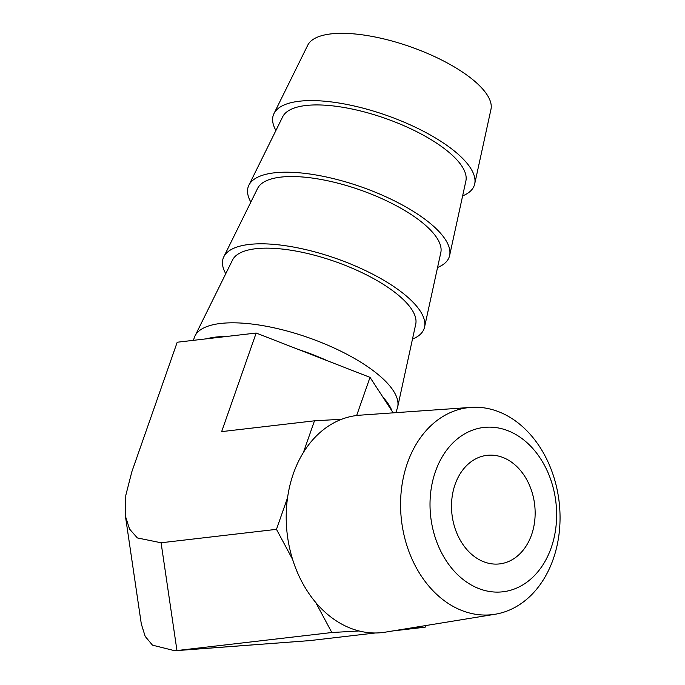 <?xml version="1.0" encoding="UTF-8"?>
<svg xmlns="http://www.w3.org/2000/svg" width="685" height="685" viewBox="0 0 685 685"><rect width="100%" height="100%" fill="white"/><g stroke="black" fill="none" stroke-linecap="round" stroke-linejoin="round"><path stroke-width="1.03" d="M551.219 547.709A82.731 63.011 83.4 0 0 518.947 436.448A82.731 63.011 83.4 0 0 435.429 471.537A82.731 63.011 83.4 0 0 467.701 582.798A82.731 63.011 83.4 0 0 551.219 547.709M407.387 463.171A104.197 79.366 -96.6 0 1 471.015 407.387A104.197 79.366 -96.6 0 1 544.489 454.874A104.197 79.366 -96.6 0 1 553.232 559.114A104.197 79.366 -96.6 0 1 495.092 614.257A104.197 79.366 -96.6 0 1 417.816 570.417A104.197 79.366 -96.6 0 1 407.387 463.171M455.08 484.466A54.646 41.622 83.4 0 0 460.106 539.926A54.646 41.622 83.4 0 0 499.639 563.901A54.646 41.622 83.4 0 0 531.569 534.779A54.646 41.622 83.4 0 0 526.551 479.32A54.646 41.622 83.4 0 0 487.009 455.345A54.646 41.622 83.4 0 0 455.08 484.466M471.015 407.387L360.104 415.17A109.292 83.245 83.4 0 0 341.695 419.254A109.292 83.245 83.4 0 0 303.404 452.451A109.292 83.245 83.4 0 0 293.351 473.678A109.292 83.245 83.4 0 0 287.554 497.704A109.292 83.245 83.4 0 0 292.615 559.422A109.292 83.245 83.4 0 0 315.699 602.44A109.292 83.245 83.4 0 0 359.051 630.962A109.292 83.245 83.4 0 0 385.355 632.152L495.092 614.257M193.367 340.342L194.394 337.422A107.468 37.478 19.3 0 1 195.011 335.941L232.532 260.009A97.142 33.873 19.3 0 1 293.591 250.659A97.142 33.873 19.3 0 1 386.177 286.184A97.142 33.873 19.3 0 1 415.735 324.168L397.685 406.916A107.468 37.478 19.3 0 1 397.249 408.466L395.776 412.67M195.011 335.941A107.468 37.478 19.3 0 1 220.604 323.466A107.468 37.478 19.3 0 1 364.985 364.891A107.468 37.478 19.3 0 1 397.685 406.916M225.767 273.709A106.44 37.118 19.3 0 1 223.807 256.807L257.611 188.401A97.142 33.873 19.3 0 1 318.671 179.05A97.142 33.873 19.3 0 1 411.257 214.576A97.142 33.873 19.3 0 1 440.815 252.559L424.546 327.105A106.44 37.118 19.3 0 1 412.481 339.092M223.807 256.807A106.44 37.118 19.3 0 1 290.714 246.557A106.44 37.118 19.3 0 1 392.162 285.482A106.44 37.118 19.3 0 1 424.546 327.105M250.847 202.092A106.44 37.118 19.3 0 1 248.886 185.198L282.682 116.793A97.142 33.873 19.3 0 1 343.75 107.442A97.142 33.873 19.3 0 1 436.336 142.968A97.142 33.873 19.3 0 1 465.886 180.951L449.625 255.496A106.44 37.118 19.3 0 1 437.561 267.484M248.886 185.198A106.44 37.118 19.3 0 1 315.794 174.949A106.44 37.118 19.3 0 1 417.242 213.874A106.44 37.118 19.3 0 1 449.625 255.496M275.918 130.484A106.44 37.118 19.3 0 1 273.966 113.59L307.762 45.184A97.142 33.873 19.3 0 1 368.821 35.834A97.142 33.873 19.3 0 1 461.407 71.351A97.142 33.873 19.3 0 1 490.965 109.343L474.705 183.888A106.44 37.118 19.3 0 1 462.632 195.876M273.966 113.59A106.44 37.118 19.3 0 1 340.873 103.341A106.44 37.118 19.3 0 1 442.313 142.266A106.44 37.118 19.3 0 1 474.705 183.888M287.554 497.704L276.475 529.342L161.086 542.768L137.343 537.93L129.542 529.051L125.423 516.156L125.809 495.281L131.828 471.811L177.209 342.226L206.322 338.835A107.468 37.478 19.3 0 1 215.844 337.071A107.468 37.478 19.3 0 1 227.06 336.421L256.173 333.038L298.146 349.376A107.468 37.478 19.3 0 1 328.046 361.021L370.02 377.358L382.881 397.086A107.468 37.478 19.3 0 1 392.043 411.137L393.156 412.849M341.695 419.254L314.483 420.813L303.404 452.451M276.475 529.342L292.615 559.422M315.699 602.44L331.84 632.52L359.051 630.962M314.483 420.813L221.649 431.618L256.173 333.038M206.322 338.835L227.06 336.421M331.84 632.52L176.961 650.544L309.808 640.603L174.821 650.75L176.961 650.544L161.086 542.768M410.794 627.999L425.205 627.177L392.556 630.971M375.354 632.974L309.808 640.603M425.205 627.177L425.77 625.559M356.662 415.504L370.02 377.358M382.881 397.086L392.043 411.137M298.146 349.376L328.046 361.021M125.423 516.156L141.307 623.932L145.177 636.391L152.481 645.159L174.821 650.75"/></g></svg>
